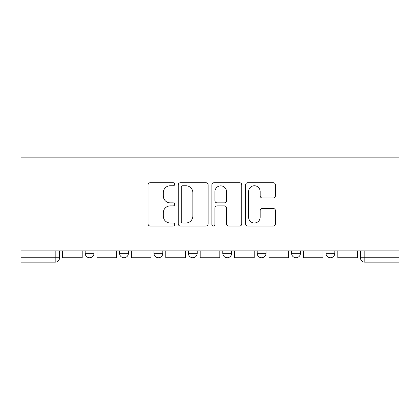<?xml version="1.0" encoding="UTF-8"?>
<svg xmlns="http://www.w3.org/2000/svg" width="420" height="420" viewBox="0 0 420 420"><rect width="100%" height="100%" fill="white"/><g stroke="black" fill="none" stroke-linecap="round" stroke-linejoin="round"><path stroke-width="0.63" d="M174.715 184.244A1.517 1.517 0 0 0 173.197 182.732L150.197 182.732A2.163 2.163 0 0 0 148.034 184.895L148.034 223.86A2.163 2.163 0 0 0 150.197 226.023L173.197 226.023A1.517 1.517 0 0 0 174.715 224.506A1.517 1.517 0 0 0 173.197 222.994L170.221 222.994A6.925 6.925 0 0 1 163.296 216.064L163.296 212.819A6.925 6.925 0 0 1 170.221 205.889L173.197 205.889A1.517 1.517 0 0 0 174.715 204.377A1.517 1.517 0 0 0 173.197 202.86L170.221 202.86A6.925 6.925 0 0 1 163.296 195.935L163.296 192.685A6.925 6.925 0 0 1 170.221 185.761L173.197 185.761A1.517 1.517 0 0 0 174.715 184.244M291.601 250.908L291.601 253.334L300.421 253.334A4.41 4.41 0 0 1 296.011 257.749A4.41 4.41 0 0 1 291.601 253.334L291.601 250.908M257.192 250.908L257.192 253.334L266.017 253.334A4.41 4.41 0 0 1 261.608 257.749A4.41 4.41 0 0 1 257.192 253.334L257.192 250.908M188.386 253.334L188.386 250.908L188.386 253.334A4.41 4.41 0 0 0 192.796 257.749A4.41 4.41 0 0 1 188.386 253.334L197.211 253.334A4.41 4.41 0 0 1 192.796 257.749M119.579 253.334L119.579 250.908L119.579 253.334A4.41 4.41 0 0 0 123.989 257.749A4.41 4.41 0 0 1 119.579 253.334L128.399 253.334A4.41 4.41 0 0 1 123.989 257.749A4.41 4.41 0 0 0 128.399 253.334L128.399 250.908L128.399 253.334M273.262 197.988A2.163 2.163 0 0 0 275.431 195.825L275.431 184.895A2.163 2.163 0 0 0 273.262 182.732L247.721 182.732A2.163 2.163 0 0 0 245.553 184.895L245.553 223.86A2.163 2.163 0 0 0 247.721 226.023L273.262 226.023A2.163 2.163 0 0 0 275.431 223.86L275.431 210.656A2.163 2.163 0 0 0 273.262 208.488L262.332 208.488A2.163 2.163 0 0 0 260.169 210.656L260.169 217.203A5.791 5.791 0 0 1 254.378 222.994A5.791 5.791 0 0 1 248.588 217.203L248.588 191.552A5.791 5.791 0 0 1 254.378 185.761A5.791 5.791 0 0 1 260.169 191.552L260.169 195.825A2.163 2.163 0 0 0 262.332 197.988L273.262 197.988M399 250.908L21 250.908L21 157.841L399 157.841L399 262.159L364.817 262.159A4.41 4.41 0 0 1 360.407 257.749L399 257.749M208.105 184.895A2.163 2.163 0 0 0 205.942 182.732L180.395 182.732A2.163 2.163 0 0 0 178.232 184.895L178.232 223.86A2.163 2.163 0 0 0 180.395 226.023L205.942 226.023A2.163 2.163 0 0 0 208.105 223.86L208.105 184.895M214.058 182.732L239.605 182.732A2.163 2.163 0 0 1 241.768 184.895L241.768 223.86A2.163 2.163 0 0 1 239.605 226.023L228.669 226.023A2.163 2.163 0 0 1 226.506 223.86L226.506 208.058A2.163 2.163 0 0 0 224.343 205.889L217.088 205.889A2.163 2.163 0 0 0 214.924 208.058L214.924 224.506A1.517 1.517 0 0 1 213.407 226.023A1.517 1.517 0 0 1 211.895 224.506L211.895 184.895A2.163 2.163 0 0 1 214.058 182.732M360.407 250.908L360.407 257.749A4.41 4.41 0 0 0 364.817 262.159L364.817 250.908M59.593 250.908L59.593 257.749L59.593 250.908M55.183 250.908L55.183 262.159L21 262.159L21 257.749L59.593 257.749A4.41 4.41 0 0 1 55.183 262.159A4.41 4.41 0 0 0 59.593 257.749M21 250.908L21 257.749M334.824 250.908L334.824 253.334A4.41 4.41 0 0 1 330.414 257.749A4.41 4.41 0 0 1 326.004 253.334L334.824 253.334L334.824 250.908M326.004 250.908L326.004 253.334M300.421 253.334L300.421 250.908L300.421 253.334A4.41 4.41 0 0 1 296.011 257.749M266.017 253.334L266.017 250.908L266.017 253.334A4.41 4.41 0 0 1 261.608 257.749M231.614 250.908L231.614 253.334A4.41 4.41 0 0 1 227.204 257.749A4.41 4.41 0 0 1 222.789 253.334A4.41 4.41 0 0 0 227.204 257.749A4.41 4.41 0 0 0 231.614 253.334L231.614 250.908M222.789 250.908L222.789 253.334L231.614 253.334M197.211 250.908L197.211 253.334M162.808 250.908L162.808 253.334A4.41 4.41 0 0 1 158.393 257.749A4.41 4.41 0 0 1 153.983 253.334L162.808 253.334M153.983 250.908L153.983 253.334M93.996 250.908L93.996 253.334A4.41 4.41 0 0 1 89.586 257.749A4.41 4.41 0 0 1 85.176 253.334A4.41 4.41 0 0 0 89.586 257.749A4.41 4.41 0 0 0 93.996 253.334L93.996 250.908M85.176 250.908L85.176 253.334L93.996 253.334M182.779 185.761A1.517 1.517 0 0 0 181.262 187.273L181.262 221.477A1.517 1.517 0 0 0 182.779 222.994L185.918 222.994A6.925 6.925 0 0 0 192.843 216.064L192.843 192.685A6.925 6.925 0 0 0 185.918 185.761L182.779 185.761M226.506 191.657A5.791 5.791 0 0 0 220.715 185.866A5.791 5.791 0 0 0 214.924 191.657L214.924 200.697A2.163 2.163 0 0 0 217.088 202.86L224.343 202.86A2.163 2.163 0 0 0 226.506 200.697L226.506 191.657M82.199 250.908L82.199 257.749L62.57 257.749L62.57 250.908M116.603 250.908L116.603 257.749L96.973 257.749L96.973 250.908M151.006 250.908L151.006 257.749L131.381 257.749L131.381 250.908M185.409 250.908L185.409 257.749L165.784 257.749L165.784 250.908M219.812 250.908L219.812 257.749L200.188 257.749L200.188 250.908M254.216 250.908L254.216 257.749L234.591 257.749L234.591 250.908M288.619 250.908L288.619 257.749L268.994 257.749L268.994 250.908M323.027 250.908L323.027 257.749L303.397 257.749L303.397 250.908M357.431 250.908L357.431 257.749L337.801 257.749L337.801 250.908"/></g></svg>
